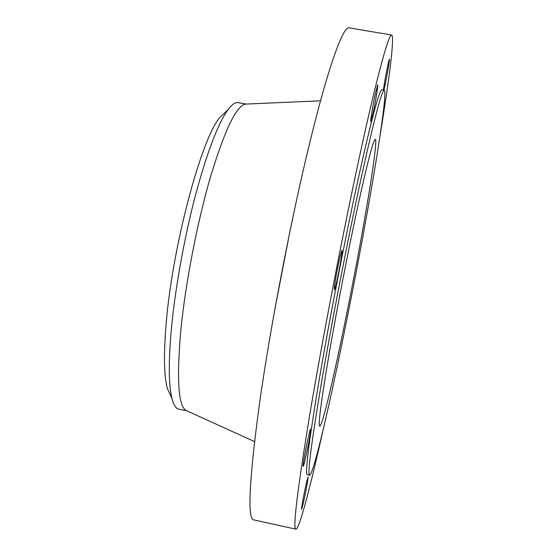 <?xml version="1.0" encoding="UTF-8"?>
<svg xmlns="http://www.w3.org/2000/svg" width="557" height="557" viewBox="0 0 557 557"><rect width="100%" height="100%" fill="white"/><g stroke="black" fill="none" stroke-linecap="round" stroke-linejoin="round"><path stroke-width="0.84" d="M383.85 90.088C385.374 85.151 390.144 58.673 389.392 59.251L389.162 59.717C388.083 62.579 383.752 85.604 383.467 90.018M379.895 136.542C389.127 80.382 394.878 35.989 391.599 35C388.744 34.054 377.681 73.42 360.616 151.455C343.606 229.24 322.594 338.085 309.713 415.056C297.243 491.107 292.648 529.136 295.906 529.15C299.318 529.463 310.555 486.129 322.956 430.582M391.599 35L348.995 27.85C343.147 26.402 328.734 65.023 309.845 142.307C290.998 219.347 270.166 327.593 259.332 404.591C249.146 480.726 247.273 519.152 253.72 519.883L295.906 529.15M246.048 104.075L245.261 104.11C236.335 105.907 224.777 130.053 210.595 176.541C197.282 222.111 185.37 283.764 180.767 330.879C176.569 379.206 178.303 405.719 185.947 410.412L186.665 410.739M246.194 104.068L238.145 102.641C235.312 102.105 231.928 104.451 228.008 109.673C217.947 123.661 207.023 152.451 195.249 196.043C184.179 238.347 175.114 288.986 171.368 328.978C168.409 362.433 168.625 385.709 172.022 398.812C173.707 405.12 175.963 408.56 178.797 409.117L186.797 410.801M225.912 111.699L219.542 117.847C201.411 138.804 172.614 245.79 166.278 322.378C163.605 353.604 163.918 375.495 167.218 388.069L170.832 396.145M363.115 227.507C371.784 178.901 377.472 139.765 375.3 139.313C373.378 139.682 367.543 162.024 357.796 206.348C348.376 249.78 336.846 309.121 329.152 353.827C321.124 401.242 317.984 425.395 319.725 426.3C323.812 426.175 348.264 311.628 363.115 227.507M321.598 381.942C311.266 443.567 307.29 474.668 309.664 475.239C315.763 472.858 347.902 321.466 367.369 211.688C378.99 146.756 387.247 91.139 384.233 90.15C381.761 90.157 373.9 120.249 360.637 180.426C347.749 239.782 331.847 321.869 321.598 381.942M384.233 90.15L381.9 89.747C379.282 89.733 371.303 119.79 357.949 179.932C344.985 239.259 329.083 321.326 318.917 381.392C308.682 443.024 304.825 474.139 307.346 474.745L309.664 475.239M373.336 112.02C375.752 100.636 378.349 84.455 377.695 84.782L375.23 94.244C372.758 105.872 370.161 122.15 370.837 121.656L373.336 112.02M340.606 261.867C341.81 254.723 342.256 250.922 341.942 250.476C341.413 249.759 337.737 266.149 335.655 278.604C334.485 285.637 334.054 289.341 334.367 289.703C334.945 290.253 338.552 274.114 340.606 261.867M310.743 429.468L310.66 429.127C309.95 427.769 302.625 463.591 303.112 466.091L303.189 466.32C303.976 467.295 311.05 432.712 310.743 429.468M307.046 480.336C304.923 488.573 300.877 510.024 301.574 509.356L302.646 505.909C304.811 497.387 308.71 476.653 308.056 477.161L307.046 480.336M290.162 230.159L274.657 310.235M245.261 104.11L320.512 100.789M185.947 410.412L254.521 441.583M219.542 117.847L228.008 109.673M167.218 388.069L172.022 398.812"/></g></svg>
